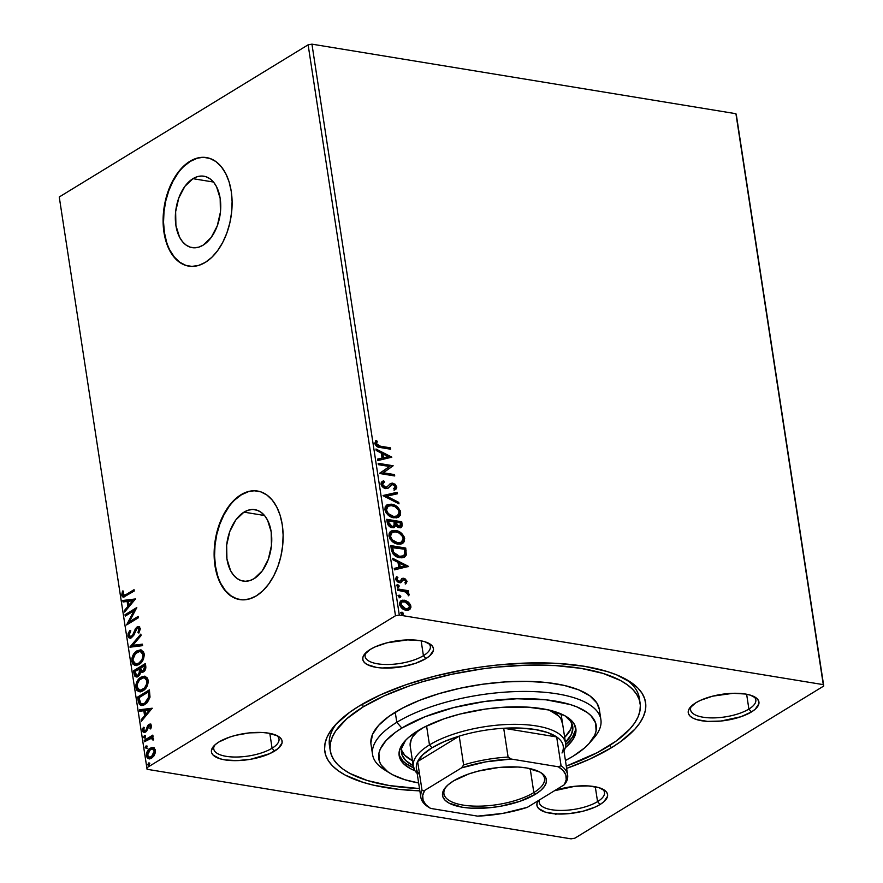 <?xml version="1.0" encoding="UTF-8"?>
<svg xmlns="http://www.w3.org/2000/svg" width="883" height="883" viewBox="0 0 883 883"><rect width="100%" height="100%" fill="white"/><g stroke="black" fill="none" stroke-linecap="round" stroke-linejoin="round"><path stroke-width="1.32" d="M330.231 750.605L329.469 745.616A156.744 57.881 -8.7 0 1 336.71 723.431A156.744 57.881 171.3 0 0 329.999 748.122M611.522 747.691A162.251 59.912 -8.7 0 1 566.632 768.387L589.734 759.126L611.522 747.691L620.639 741.643L634.877 729.192L639.866 722.901L643.365 716.643L645.341 710.495L645.782 704.502L644.667 698.729L642.018 693.221L637.857 688.045L632.228 683.232L616.798 674.932L607.129 671.51L584.391 666.301L557.835 663.431L528.498 662.99L497.482 665.009L481.721 666.919L466.003 669.413L435.253 676.025L406.423 684.601L380.628 694.8L358.84 706.234L349.723 712.283L335.485 724.733L330.496 731.025L326.997 737.272L325.021 743.431L324.58 749.424L325.695 755.197L328.344 760.705L332.505 765.881L338.134 770.693L345.176 775.075L363.233 782.415L374.061 785.296L398.829 789.358L419.844 790.848A162.251 59.912 -8.7 0 1 334.403 725.958A162.251 59.912 -8.7 0 1 358.84 706.234A162.251 59.912 -8.7 0 1 628.762 680.914A162.251 59.912 -8.7 0 1 611.522 747.691L609.601 745.506L611.522 747.691M366.136 652.493A33.002 12.185 171.3 0 0 383.167 664.402A33.002 12.185 171.3 0 0 423.421 655.683L425.948 658.563A35.75 13.201 -8.7 0 1 380.871 667.912A35.75 13.201 -8.7 0 1 364.889 653.773A35.75 13.201 -8.7 0 1 370.275 649.435L364.028 654.899L362.825 657.625L362.968 660.219L364.469 662.57L367.262 664.601L376.246 667.36L382.107 668.001L402.339 666.676L415.463 663.332L425.948 658.563L429.679 655.87L433.398 650.374L433.255 647.78L431.754 645.418L424.977 641.775L419.966 640.628L407.659 639.899L387.107 642.78L375.076 646.908L370.275 649.435A35.75 13.201 -8.7 0 1 429.745 643.85A35.75 13.201 -8.7 0 1 425.948 658.563L423.421 655.683A33.002 12.185 -8.7 0 1 387.924 664.502A33.002 12.185 -8.7 0 1 365.109 656.466A33.002 12.185 -8.7 0 1 366.136 652.493M691.61 705.892A33.002 12.185 171.3 0 0 708.652 717.802A33.002 12.185 171.3 0 0 748.894 709.082L751.433 711.963A35.75 13.201 -8.7 0 1 706.345 721.312A35.75 13.201 -8.7 0 1 690.374 707.173A35.75 13.201 -8.7 0 1 695.749 702.835L689.502 708.287L688.298 711.025L688.453 713.619L689.954 715.97L692.747 718L696.72 719.612L707.581 721.4L720.881 721.047L740.947 716.731L751.433 711.963L755.153 709.27L758.883 703.773L758.729 701.179L757.228 698.817L750.462 695.175L745.451 694.027L733.133 693.298L712.592 696.179L700.55 700.307L695.749 702.835A35.75 13.201 -8.7 0 1 755.23 697.25A35.75 13.201 -8.7 0 1 751.433 711.963L748.894 709.082A33.002 12.185 -8.7 0 1 713.409 717.901A33.002 12.185 -8.7 0 1 690.583 709.866A33.002 12.185 -8.7 0 1 691.61 705.892M539.535 799.888A33.002 12.185 171.3 0 0 558.983 810.406A33.002 12.185 171.3 0 0 597.559 801.621L600.087 804.49A35.75 13.201 -8.7 0 1 556.047 813.916A35.75 13.201 -8.7 0 1 538.288 800.649L536.963 803.552L537.107 806.146L538.608 808.497L545.385 812.139L556.246 813.927L569.546 813.574L583.255 811.146L595.285 807.018L600.087 804.49L603.817 801.797L607.548 796.3L607.394 793.707L605.893 791.356L599.127 787.713L588.266 785.925L574.965 786.278L554.513 790.726A35.75 13.201 -8.7 0 1 603.884 789.777A35.75 13.201 -8.7 0 1 600.087 804.49L597.559 801.621A33.002 12.185 -8.7 0 1 562.063 810.428A33.002 12.185 -8.7 0 1 539.248 802.393A33.002 12.185 -8.7 0 1 539.535 799.888M214.79 745.031A33.002 12.185 171.3 0 0 231.832 756.941A33.002 12.185 171.3 0 0 272.085 748.221L274.613 751.091A35.75 13.201 -8.7 0 1 229.525 760.44A35.75 13.201 -8.7 0 1 213.554 746.312A35.75 13.201 -8.7 0 1 218.94 741.963L215.209 744.656L211.478 750.153L211.633 752.746L213.134 755.108L219.9 758.751L224.911 759.899L237.229 760.627L251.004 759.203L269.812 753.618L278.344 748.398L282.063 742.901L281.92 740.307L280.419 737.956L277.626 735.925L268.631 733.166L262.781 732.526L249.481 732.879L235.772 735.307L229.425 737.195L218.94 741.963A35.75 13.201 -8.7 0 1 278.41 736.378A35.75 13.201 -8.7 0 1 274.613 751.091L272.085 748.221A33.002 12.185 -8.7 0 1 236.589 757.029A33.002 12.185 -8.7 0 1 213.763 748.994A33.002 12.185 -8.7 0 1 214.79 745.031M192.947 178.675L213.476 182.041L192.947 178.675L197.362 176.677L201.799 176.026L206.092 176.766L210.077 178.852L213.609 182.196L216.534 186.699L220.165 198.388L220.419 212.141L217.273 225.86L211.203 237.461L203.123 245.165A36.192 22.23 99.3 0 1 192.174 247.637A36.192 22.23 99.3 0 1 175.331 217.041A36.192 22.23 99.3 0 1 192.947 178.675A36.192 22.23 99.3 0 1 203.896 176.214A36.192 22.23 99.3 0 1 220.739 206.81A36.192 22.23 99.3 0 1 203.123 245.165L198.708 247.163L194.26 247.814L189.966 247.085L185.982 244.999L182.461 241.644L179.536 237.141L175.905 225.452L175.64 211.699L178.785 197.98L184.867 186.379L192.947 178.675M243.973 512.14L264.503 515.506L243.973 512.14L248.388 510.131L252.825 509.491L257.119 510.219L261.103 512.306L264.635 515.661L267.56 520.164L271.191 531.853L271.445 545.606L268.3 559.325L262.229 570.915L254.149 578.63A36.192 22.23 99.3 0 1 243.2 581.091A36.192 22.23 99.3 0 1 226.357 550.495A36.192 22.23 99.3 0 1 243.973 512.14A36.192 22.23 99.3 0 1 254.922 509.668A36.192 22.23 99.3 0 1 271.765 540.264A36.192 22.23 99.3 0 1 254.149 578.63L249.734 580.628L245.286 581.279L240.993 580.539L237.008 578.453L233.487 575.098L230.562 570.606L226.931 558.917L226.666 545.164L229.812 531.445L235.893 519.844L243.973 512.14M257.781 491.08A55 33.786 -80.7 0 0 241.324 494.855L240.893 494.789A55 33.786 99.3 0 1 257.538 491.036A55 33.786 99.3 0 1 283.134 537.537A55 33.786 99.3 0 1 256.357 595.837L262.77 590.848L268.642 584.116L273.741 575.893L277.88 566.5L280.893 556.279L282.659 545.65L283.123 534.999L282.262 524.745L280.11 515.286L276.743 506.974L272.295 500.142L266.942 495.043L260.882 491.875L254.359 490.76L247.604 491.743L240.893 494.789L234.481 499.767L228.62 506.5L223.52 514.723L219.381 524.127L216.368 534.336L214.602 544.977L214.139 555.617L214.999 565.871L217.152 575.341L220.518 583.641L224.966 590.473L230.32 595.572L236.379 598.74L242.902 599.855L249.646 598.873L256.357 595.837A55 33.786 99.3 0 1 239.723 599.59A55 33.786 99.3 0 1 214.127 553.089A55 33.786 99.3 0 1 240.893 494.789L241.324 494.855A55 33.786 -80.7 0 0 214.558 553.012A55 33.786 -80.7 0 0 239.966 599.623M206.754 157.616A55 33.786 -80.7 0 0 190.298 161.401L189.867 161.324A55 33.786 99.3 0 1 206.512 157.582A55 33.786 99.3 0 1 232.108 204.072A55 33.786 99.3 0 1 205.331 262.372L211.743 257.394L217.615 250.662L222.715 242.439L226.854 233.035L229.856 222.825L231.633 212.185L232.097 201.545L231.236 191.291L229.083 181.832L225.717 173.521L221.269 166.688L215.916 161.589L209.856 158.421L203.333 157.306L196.578 158.289L189.867 161.324L183.454 166.313L177.593 173.046L172.494 181.269L168.355 190.662L165.342 200.882L163.576 211.512L163.112 222.163L163.973 232.417L166.125 241.876L169.492 250.187L173.94 257.019L179.293 262.119L185.353 265.286L191.876 266.401L198.62 265.419L205.331 262.372A55 33.786 99.3 0 1 188.697 266.125A55 33.786 99.3 0 1 163.101 219.624A55 33.786 99.3 0 1 189.867 161.324L190.298 161.401A55 33.786 -80.7 0 0 163.532 219.547A55 33.786 -80.7 0 0 188.94 266.158M746.632 694.237L748.894 709.082L746.632 694.237M269.812 733.376L272.085 748.221L269.812 733.376M421.147 640.837L423.421 655.683L421.147 640.837M595.285 786.775L597.559 801.621L595.285 786.775M147.075 769.292L571.058 838.85L147.075 769.292L59.249 196.986L308.123 44.823L395.485 615.749L146.622 767.912L395.485 615.749L399.304 615.076L311.942 44.15L735.925 113.708L823.287 684.634L399.304 615.076L823.287 684.634L823.751 686.014L736.378 115.088L823.751 686.014L574.877 838.177L823.751 686.014L735.925 113.708L736.378 115.088L735.925 113.708L311.942 44.15L399.304 615.076L395.485 615.749L308.123 44.823L311.942 44.15L308.123 44.823L59.249 196.986L147.075 769.292M408.52 602.184L405.463 600.462L402.538 600.197L400.904 600.826L399.502 603.166L399.856 605.451L402.052 608.376L404.977 609.965L407.946 610.219L409.977 609.248L410.937 607.228L410.606 605.032L408.52 602.184L407.847 602.592L410.22 606.566L410.893 606.146L408.52 602.184L404.436 600.219L401.014 600.749L399.558 604.292C400.727 607.758 402.858 609.723 405.959 610.197L409.646 609.513L410.893 606.146L408.972 609.932L410.275 607.107L407.847 602.592L408.52 602.184M397.394 588.906L397.593 590.263L405.849 592.04L408.884 595.429L408.807 593.619L406.942 591.798L408.553 592.063L408.343 590.694L397.394 588.906L397.593 590.263L405.065 591.698L408.884 595.429L409.105 594.458L406.942 591.798L408.553 592.063L408.343 590.694L397.394 588.906M403.41 580.021L404.083 579.612L405.761 581.169L404.878 582.725L405.937 583.674L407.096 581.301L404.844 578.542L402.207 578.398L400.198 580.948L399.061 581.213L397.306 579.999L397.052 578.696L397.902 577.592L396.776 576.643L395.694 578.365L395.882 579.855L397.648 581.941L399.756 582.637L401.346 582.151L403.145 579.778L404.602 579.778L405.761 581.169L404.878 582.725L405.937 583.674L407.096 581.301L405.264 584.082M391.39 549.712L393.266 554.226L397.063 556.919L401.776 557.835L404.535 557.129L406.103 555.352L405.75 548.056L390.761 545.595L391.39 549.712C392.659 554.513 395.441 557.173 399.734 557.681L404.624 557.074L406.268 554.855L405.75 548.056L390.761 545.595L391.39 549.712M386.743 519.303L388.31 525.33L392.173 527.703L394.37 527.416L395.573 525.54L398.112 527.482L401.048 527.526L402.184 525.915L401.732 521.765L386.743 519.303L387.284 522.835C388.067 525.661 389.701 527.283 392.173 527.703L394.447 527.372L395.573 525.54L399.017 527.725L401.279 527.405L402.107 524.259L401.732 521.765L386.743 519.303M383.101 495.495L398.984 503.851L398.763 502.372L386.732 496.202L397.449 493.763L397.218 492.284L383.134 495.727L398.984 503.851L398.763 502.372L386.732 496.202L397.449 493.763L397.218 492.284L383.101 495.495M378.377 464.668L389.535 466.489L379.734 473.509L394.723 475.959L394.513 474.601L383.332 472.769L393.156 465.76L378.167 463.299L378.377 464.668L389.535 466.489L379.679 473.2L394.723 475.959L394.513 474.601L383.332 472.769L393.156 465.76L378.167 463.299L378.377 464.668M380.452 446.213L376.533 444.37L377.24 441.279L375.981 440.396L374.756 443.454L376.633 446.356L390.628 449.215L390.418 447.847L379.778 446.621L390.418 447.847L380.452 446.213L376.29 443.696L377.24 441.279L375.981 440.396L374.756 443.454C375.948 446.279 377.869 447.648 380.507 447.549L390.628 449.215L390.418 447.847L389.878 449.083L389.745 448.266L380.452 446.213M391.842 457.151L375.981 449.017L376.213 450.496L381.29 453.111L382.052 458.067L377.527 459.105L377.758 460.584L391.842 457.151L391.235 457.515L391.842 457.151L375.981 449.017L376.213 450.496L381.29 453.111L382.052 458.067L377.527 459.105L377.758 460.584L391.842 457.151M381.986 481.599L383.664 480.782L382.295 481.39L380.992 484.215L382.162 486.599L384.182 488.156L387.582 488.442L392.538 484.491L395.131 486.224L394.999 487.725L393.663 488.674L394.756 489.888L396.246 488.862L396.798 487.195L395.231 484.303L392.195 483.1L390.286 483.707L386.842 487.052L384.381 486.886L382.516 484.37L383.156 482.758L384.591 482.008L383.664 480.782L381.335 482.295L380.992 484.215L385.628 488.619L388.244 488.122L390.926 485.186L393.056 484.535L395.231 486.621L393.663 488.674L394.756 489.888L395.374 489.546M386.666 505.087L391.666 504.193L387.869 504.447L385.198 506.853L384.9 509.734L386.136 512.868L391.092 516.996L396.456 517.88L398.752 517.019L400.363 515.131L400.198 510.617L396.335 506.08L393.034 504.513L390.992 504.612C395.253 505.208 398.244 507.88 399.966 512.626L400.639 512.217C398.917 507.471 395.926 504.8 391.666 504.193L386.997 504.877L384.9 509.734C386.577 514.502 389.558 517.195 393.818 517.813L398.575 517.14L400.639 512.217L398.233 517.328M390.694 531.389L395.694 530.495L391.897 530.749L389.215 533.155L388.928 536.036L390.165 539.171L395.12 543.299L400.485 544.182L402.78 543.321L404.392 541.434L404.215 536.908L400.352 532.383L397.052 530.804L395.021 530.904C399.282 531.511 402.273 534.182 403.995 538.928L404.668 538.52C402.946 533.774 399.955 531.091 395.694 530.495L391.026 531.169L388.928 536.036C390.606 540.804 393.575 543.498 397.847 544.105L402.604 543.431L404.668 538.52L402.251 543.63M408.564 566.422L392.703 558.299L392.935 559.778L398.012 562.383L398.774 567.35L394.248 568.376L394.48 569.855L408.564 566.422L407.957 566.798L408.564 566.422L392.703 558.299L392.935 559.778L398.012 562.383L398.774 567.35L394.248 568.376L394.48 569.855L408.564 566.422M396.787 585.164L397.791 584.767L396.71 585.694L397.913 586.985L398.917 586.886L399.138 585.848L398.012 584.822L397.118 585.175L398.542 586.522L399.204 586.102L397.791 584.767L396.71 585.694L398.134 587.029L399.204 586.102L397.46 587.449M398.388 595.595L399.381 595.197L398.31 596.124L399.513 597.405L400.518 597.316L400.739 596.279L399.602 595.252L398.708 595.606L400.131 596.941L400.805 596.533L399.381 595.197L398.31 596.124L399.734 597.46L400.805 596.533L399.061 597.879M400.981 612.592L401.986 612.195L400.904 613.133L402.107 614.413L403.112 614.325L403.343 613.277L402.207 612.25L401.312 612.614L402.736 613.95L403.41 613.542L401.986 612.195L400.904 613.133L402.328 614.469L403.41 613.542L401.655 614.877M149.359 758.85L146.446 755.87L148.94 758.817L151.644 758.144L154.492 754.954L155.353 750.429L153.366 747.625L151.755 747.504L148.995 749.027L146.964 752.018L146.379 755.285L147.196 757.813L149.139 758.839L151.644 758.144L153.885 755.98L155.287 752.769L155.088 749.391L152.825 747.493L153.686 747.636M144.238 740.362L144.448 741.72L150.938 738.221L153.421 739.954L153.3 738.011L151.788 737.239L153.046 736.455L152.836 735.097L144.238 740.362L152.936 735.705L144.238 740.362L144.448 741.72L151.523 738.221L152.417 739.855L153.421 739.954L153.565 738.729L151.788 737.239L153.046 736.455L152.836 735.097L144.238 740.362M151.545 725.583L150.496 724.071L148.565 724.601L146.048 729.976L144.779 730.992L143.642 729.987L144.26 727.559L143.344 727.272L142.571 729.877L143.024 731.886L144.646 732.493L146.203 731.61L149.348 725.605L150.43 726.036L149.867 728.607L150.728 728.95L151.589 726.014L150.287 724.016L148.896 724.369L147.638 725.616L146.048 729.976L144.492 730.992L145.353 731.135L146.137 730.936L143.642 729.987L144.26 727.559L143.344 727.272L142.605 730.782L144.05 732.515L146.799 730.87L149.15 725.705L150.507 726.312L149.867 728.607L150.728 728.95L151.545 725.583M138.245 701.168L139.437 704.502L141.324 705.473L143.973 704.987L147.229 702.658L149.944 697.449L149.382 689.855L137.616 697.062L138.245 701.168L139.095 701.312L138.465 697.195L137.616 697.062L138.245 701.168L141.192 705.451L145.011 704.435L150.011 697.007L149.382 689.855L137.616 697.062L149.481 690.473L138.465 697.195L139.095 701.312L138.245 701.168M133.587 670.76L134.878 676.201L136.258 676.941L138.112 676.422L139.812 674.645L140.695 671.797L142.726 672.261L145.022 670.363L145.85 667.835L145.364 663.563L133.587 670.76L145.452 664.171L133.587 670.76L134.128 674.292L136.137 676.919L138.112 676.422L140.695 671.797L143.454 671.919C145.298 670.76 146.059 668.806 145.739 666.058L145.364 663.563L133.587 670.76M129.944 646.952L142.616 645.65L142.395 644.171L132.803 645.33L141.081 635.572L140.85 634.093L129.978 647.184L142.616 645.65L142.395 644.171L132.803 645.33L141.081 635.572L140.85 634.093L129.944 646.952M125.231 616.124L133.984 610.771L126.578 624.965L138.355 617.769L138.145 616.4L129.371 621.775L136.788 607.559L125.022 614.756L125.231 616.124L133.984 610.771L126.578 624.965L138.355 617.769L138.145 616.4L129.371 621.775L136.788 607.559L125.022 614.756L125.231 616.124M126.225 594.447L123.256 595.175L123.554 591.124L122.538 590.992L121.688 595.164L122.395 596.731L123.642 597.118L134.26 591.014L134.05 589.656L126.225 594.447L127.075 594.579L134.139 590.263L127.075 594.579L123.797 595.462L122.892 594.414L123.554 591.124L122.538 590.992L121.688 595.164L123.156 597.107L134.26 591.014L134.05 589.656L126.225 594.447M135.474 598.95L122.836 600.473L123.057 601.963L127.108 601.466L127.869 606.433L124.382 610.561L124.602 612.04L135.474 598.95L122.836 600.473L123.057 601.963L127.108 601.466L127.869 606.433L124.382 610.561L124.602 612.04L135.474 598.95M130.783 636.61L132.351 636.477L130.32 636.621L129.117 635.087L130.662 631.113L129.889 630.374L127.925 635.926L128.918 637.78L130.552 638.155L133.642 635.55L136.942 628.608L138.41 628.122L139.017 628.795L137.958 632.46L138.852 633.078L140.353 628.751L139.028 626.61L136.622 627.294L132.582 635.186L130.761 636.621L129.117 635.087L130.662 631.113L129.889 630.374L128.123 633.575L127.925 635.926L128.786 636.058L130.75 630.517L128.984 633.718L128.786 636.058L127.925 635.926L129.845 638.155L131.688 637.714L135.949 630.054L137.34 628.299L138.642 628.243M135.684 665.451L131.832 661.444L135.254 665.407L139.061 664.435C142.472 662.449 144.183 658.895 144.194 653.773L140.838 649.888L135.883 651.599L133.156 654.976L131.964 658.078L131.832 661.444L132.903 664.071L134.768 665.296L137.991 664.998L141.125 662.769L142.88 660.307L144.293 655.44L143.543 651.809L140.629 649.866L136.92 650.87L141.291 649.987M139.713 691.753L135.861 687.736L139.282 691.698L143.09 690.738C146.501 688.751 148.212 685.197 148.212 680.065L144.867 676.19L139.911 677.901L137.174 681.268L135.993 684.38L135.861 687.736L136.92 690.374L138.797 691.588L142.02 691.29L145.143 689.071L146.909 686.61L148.311 681.742L147.56 678.1L144.646 676.157L140.949 677.162L145.309 676.29M152.196 708.221L139.558 709.755L139.779 711.234L143.83 710.749L144.591 715.716L141.103 719.833L141.324 721.312L152.196 708.221L139.558 709.755L139.779 711.234L143.83 710.749L144.591 715.716L141.103 719.833L141.324 721.312L152.196 708.221M145.618 737.956L143.598 737.272L144.757 737.813L145.563 736.08L144.415 735.539L143.598 737.272L144.922 737.691L145.507 735.837L144.415 735.539L145.386 735.627M147.207 748.376L145.198 747.702L146.357 748.243L147.163 746.51L146.004 745.969L145.231 747.868L146.523 748.122L147.163 746.51L146.004 745.969L146.975 746.047M149.812 765.384L147.803 764.711L148.951 765.241L149.768 763.508L148.609 762.978L147.858 764.954L149.282 764.976L149.702 763.265L148.609 762.978L149.58 763.055M574.877 838.177L571.058 838.85L574.877 838.177M639.59 700.749A156.744 57.881 171.3 0 0 625.804 679.193A156.744 57.881 -8.7 0 1 639.347 698.199L640.12 703.254A156.744 57.881 -8.7 0 1 607.239 746.985A156.744 57.881 -8.7 0 1 566.29 766.113L597.25 752.636L616.047 741.146L629.8 729.115L634.623 723.034L638.012 716.996L639.921 711.058L640.341 705.263L639.259 699.689L636.698 694.369L632.681 689.358L627.25 684.722L620.44 680.484L603.001 673.398L581.025 668.365L555.374 665.583L527.03 665.153L497.063 667.106L481.842 668.961L451.632 674.303L422.725 681.676L409.094 686.036L384.171 695.892L363.123 706.941L362.67 703.961L363.123 706.941A156.744 57.881 -8.7 0 1 531.732 665.065A156.744 57.881 -8.7 0 1 640.12 703.254M602.316 788.927A33.002 12.185 -8.7 0 1 604.491 792.404A33.002 12.185 -8.7 0 1 597.559 801.621A33.002 12.185 171.3 0 0 602.316 788.927M428.178 643.001A33.002 12.185 -8.7 0 1 430.341 646.477A33.002 12.185 -8.7 0 1 423.421 655.683A33.002 12.185 171.3 0 0 428.178 643.001M276.843 735.528A33.002 12.185 -8.7 0 1 279.006 739.016A33.002 12.185 -8.7 0 1 272.085 748.221A33.002 12.185 171.3 0 0 276.843 735.528M753.663 696.4A33.002 12.185 -8.7 0 1 755.826 699.877A33.002 12.185 -8.7 0 1 748.894 709.082A33.002 12.185 171.3 0 0 753.663 696.4M197.008 158.355L190.298 161.401L183.885 166.379M178.024 173.112L172.925 181.335L168.785 190.739L165.772 200.949L164.006 211.578L163.543 222.229L164.404 232.483L166.556 241.942M169.922 250.253L174.359 257.085L179.713 262.185L185.772 265.353M248.035 491.82L241.324 494.855L234.911 499.844M229.05 506.577L223.951 514.8L219.812 524.193L216.799 534.414L215.033 545.043L214.569 555.694L215.43 565.948L217.582 575.407M220.949 583.718L225.386 590.55L230.75 595.65L236.799 598.817M123.62 597.118L121.688 595.164L122.549 595.297L123.399 591.135L122.538 590.992L123.543 591.146L122.516 595.043L123.94 597.228M124.249 595.44L127.075 594.579L124.337 595.484M125.309 611.202L124.382 610.561L125.231 610.705L128.73 606.577L127.869 606.433L128.73 606.577L127.969 601.61L127.108 601.466L127.969 601.61L128.73 606.577L125.309 611.202M123.885 601.864L123.686 600.617L122.836 600.473L135.496 599.193L123.686 600.617L123.885 601.864M129.845 605.252L133.51 600.937L132.649 600.793L128.995 605.12L129.845 605.252L133.51 600.937L132.649 600.793L128.995 605.12L128.41 601.312L132.649 600.793L128.41 601.312L128.995 605.12L129.845 605.252M125.993 615.65L125.022 614.756L136.556 608.376L125.883 614.899L125.993 615.65M130.22 621.908L129.371 621.775L138.234 617.018L130.22 621.908M127.649 624.303L134.845 610.904L133.984 610.771L134.845 610.904L127.649 624.303M132.582 635.186L131.49 636.334L133.432 635.33L132.582 635.186L133.432 635.33L134.967 631.93L134.117 631.786L132.582 635.186M135.397 628.762L134.117 631.786L134.967 631.93L136.258 628.906L135.397 628.762L136.258 628.906L137.947 627.107L137.086 626.974L135.397 628.762M137.34 628.299L139.967 629.314L138.819 632.603L139.967 629.314L139.106 629.171L137.958 632.46L138.852 633.078L140.32 628.453L138.774 626.544L137.086 626.974L139.183 626.665M139.271 628.266L139.967 629.314L138.201 628.442M130.265 638.188L128.786 636.058L130.287 638.188M138.432 626.853L136.258 628.906L133.19 635.683L130.905 636.676M130.816 647.084L141.004 635.065L130.816 647.084M133.664 645.473L142.428 644.413L133.664 645.473M136.92 650.87C133.565 652.857 131.865 656.378 131.832 661.444L132.693 661.588C132.726 656.522 134.426 652.99 137.781 651.014L136.92 650.87M140.872 649.987L138.311 650.705L135.75 652.669L132.825 658.221L133.079 663.067L134.635 664.987L136.677 665.594M141.457 651.643L143.797 654.391L143.112 659.226L140.132 662.934L136.247 663.939M136.159 663.906L139.713 663.21L135.695 663.861L133.035 660.661C133.079 656.61 134.448 653.795 137.141 652.228L140.287 651.433L142.991 654.568C142.936 658.663 141.556 661.488 138.863 663.078L139.713 663.21C142.417 661.632 143.797 658.795 143.852 654.711L140.695 651.533M142.152 672.382L140.695 671.797L142.163 672.382M136.578 676.952L134.128 674.292L134.989 674.435L134.448 670.903L135.187 675.307L137.108 677.073M137.108 675.363L138.763 675.208L137.903 675.065L138.763 675.208L140.54 671.786L139.68 671.643L140.54 671.786L140.342 669.535L139.492 669.391L139.68 671.643L137.903 675.065L136.644 675.352L135 671.378L140.242 668.85L139.382 668.707L140.342 669.535L140.242 668.85L140.364 672.879L138.763 675.208L136.975 675.285L137.847 675.517M142.439 670.881L144.072 670.716L143.223 670.572L144.072 670.716L145.43 667.206L144.58 667.073L143.223 670.572L141.964 670.881L140.585 667.967L145.22 665.804L144.359 665.661L144.58 667.073L145.43 667.206L145.22 665.804L145.265 669.347L142.969 671.036M144.58 667.073L143.874 670.042L141.534 670.716L140.585 667.967L144.359 665.661L144.58 667.073M140.949 677.162C137.593 679.148 135.894 682.68 135.861 687.736L136.71 687.879C136.744 682.813 138.443 679.292 141.81 677.305L140.949 677.162M144.889 676.279L139.768 678.972L136.843 684.513L137.108 689.358L138.664 691.279L140.706 691.897M144.58 688.928L141.997 690.252L139.415 690.098L137.925 689.082L137.064 686.952C137.108 682.912 138.476 680.098 141.159 678.519L144.315 677.736L147.019 680.87C146.964 684.954 145.585 687.791 142.88 689.369L143.741 689.513C146.446 687.934 147.814 685.098 147.869 681.003L147.428 684.778L145.375 688.177M145.474 677.945L147.549 679.833L147.869 681.003L147.019 680.87L147.869 681.003L144.724 677.824M140.176 690.208L143.741 689.513L139.724 690.164L137.064 686.952L137.174 684.27L139.536 679.844L143.774 677.691L146.435 679.204L146.876 683.585L144.525 688.045L140.265 690.208M141.611 705.495L139.095 701.312L139.933 704.126L141.181 705.329M149.238 692.095L149.668 696.842L148.675 700.109L145.309 703.42L142.262 703.906L145.662 703.21L149.646 697.106L149.238 692.095L148.388 691.963L149.238 692.095M143.499 704.038L142.781 704.038M139.028 697.68L148.388 691.963L149.382 692.989L148.521 692.846L148.786 696.963L149.646 697.106L148.786 696.963L144.812 703.067L145.662 703.21L141.832 703.883L140.11 702.592L139.028 697.68L148.388 691.963L148.598 698.034L147.306 700.782L144.812 703.067L142.649 703.906L140.695 703.343L139.028 697.68M142.031 720.484L141.103 719.833L141.953 719.976L145.452 715.848L144.591 715.716L145.452 715.848L144.691 710.881L143.83 710.749L144.691 710.881L145.452 715.848L142.031 720.484M140.607 711.135L140.408 709.888L139.558 709.755L152.218 708.464L140.408 709.888L140.607 711.135M146.567 714.535L150.231 710.208L149.37 710.064L145.717 714.391L146.567 714.535L150.231 710.208L149.37 710.064L145.717 714.391L145.132 710.583L149.37 710.064L145.132 710.583L145.717 714.391L146.567 714.535M150.805 728.784L149.867 728.607L150.728 728.751L151.368 726.455L150 725.848L151.368 726.455L150.805 728.784M149.15 725.705L150.507 726.312M144.481 732.515L142.605 730.782L143.465 730.925L144.205 727.415L143.432 730.627L144.635 732.581M144.503 730.12L146.137 730.936L147.571 728.122L146.721 727.978L147.571 728.122L148.499 725.76L147.638 725.616L148.499 725.76L149.757 724.513L148.896 724.369L150.684 724.148M150.96 724.137L148.631 725.561L146.137 730.936M150.209 725.749L151.368 726.455M145.563 736.08L144.415 735.539L143.598 737.272L144.757 737.813M143.598 737.272L144.459 737.415L145.265 735.682L144.415 735.539M145.441 735.594L144.481 736.875L144.922 738.067M152.406 738.365L153.267 739.998L151.909 738.354M145.209 741.256L145.099 740.495L145.209 741.256M147.163 746.51L146.004 745.969L145.198 747.702L146.357 748.243M145.198 747.702L146.059 747.846L146.865 746.113L146.004 745.969M147.042 746.025L146.07 747.305L146.523 748.497M153.366 747.625L150.11 748.177C147.671 749.634 146.446 752.195 146.446 755.87L147.306 756.014C147.295 752.338 148.521 749.766 150.971 748.309L154.227 747.769M153.432 747.603L150.585 748.563L148.234 751.312L147.229 754.81L148.245 758.177M148.046 757.956L149.393 758.861M153.51 749.181L155.066 750.793L154.746 753.927L152.571 756.742L149.955 757.426M149.702 757.349L152.284 756.93L149.26 757.316L147.505 755.219L150.309 749.535L152.461 749.005L154.293 751.069L151.423 756.797L152.284 756.93L155.154 751.212L152.858 749.104M149.768 763.508L148.609 762.978L147.803 764.711L148.951 765.241M147.803 764.711L148.653 764.855L149.47 763.122L148.609 762.978M149.635 763.033L148.675 764.303L149.117 765.495M138.863 663.078L136.247 663.906L134.591 663.431L133.355 661.842L132.969 659.336L135.507 653.552L139.746 651.389L142.108 652.493L143.057 655.903L141.909 659.789L138.863 663.078M139.492 669.391L139.117 673.729L137.671 675.186L136.125 675.142L135 671.378L139.382 668.707L139.492 669.391M151.423 756.797L148.565 757.062L147.461 754.325L149.205 750.44L152.317 748.983L153.686 749.667L154.337 751.985L153.499 754.579L151.423 756.797M375.485 440.937L377.24 441.279L375.617 444.105L376.29 443.696L375.617 444.105L379.778 446.621L375.86 444.789L376.566 441.688L375.485 440.937M377.571 459.348L382.052 458.067L377.571 459.348M376.114 449.844L391.136 457.537L376.114 449.844M382.251 454.348L382.825 458.156L388.244 456.666L382.825 458.156L388.244 456.666L383.498 457.747L382.924 453.939L382.251 454.348L382.825 458.156L383.498 457.747L382.924 453.939L388.244 456.666L382.924 453.939L382.251 454.348M378.255 463.84L393.156 465.76L382.659 473.178L394.513 474.601L393.961 475.838L393.84 475.01L382.659 473.178L392.482 466.169L378.255 463.84M383.233 482.692L381.842 484.778L384.591 482.008L383.664 480.782L382.99 481.191L383.84 482.317L382.99 481.191L381.942 481.621M385.441 487.261L382.516 484.37L381.842 484.778L384.767 487.67L386.842 487.052L385.441 487.261M389.944 483.895L392.792 483.167L390.551 483.52L386.622 487.195M386.743 487.096L384.767 487.67L382.56 486.334L381.842 484.27L383.167 482.736M394.756 489.888L396.765 486.897L392.792 483.167L392.118 483.575L396.092 487.306L396.765 486.897L394.083 490.308M393.686 488.696L394.215 488.376L393.663 488.674M390.959 485.175L389.337 486.886L390.926 485.186M394.867 489.855L396.125 487.891L395.441 485.694L392.725 483.718L390.176 483.785M383.167 495.738L397.218 492.284L396.732 493.928L396.544 492.703L383.167 495.738M386.059 496.61L386.732 496.202L386.059 496.61L398.09 502.78L398.763 502.372L398.189 503.442L386.059 496.61M398.995 516.643L399.9 512.228L397.03 507.57L391.677 504.745L388.388 504.546L386.125 505.418M396.886 516.246L392.394 516.754L388.079 514.458L385.716 510.043L386.014 508.067L387.306 506.588M387.792 506.312L385.761 510.352L387.24 506.809L390.816 505.451L395.176 506.776L398.443 510.109L399.116 512.019L397.449 515.904L393.619 516.456C390.176 515.97 387.78 513.807 386.434 509.944L385.761 510.352C387.107 514.215 389.502 516.378 392.946 516.864L393.619 516.456L388.277 513.564L386.434 509.944L388.123 506.091L391.886 505.562C395.308 506.036 397.714 508.2 399.116 512.019L398.84 514.325L397.074 516.102M386.82 519.833L401.732 521.765L401.059 522.173L401.434 524.668L402.107 524.259L401.312 527.041L401.059 522.173L386.82 519.833M394.05 527.57L394.9 525.959L394.083 527.548M392.858 526.489L391.721 526.798M391.29 526.754L391.964 526.345L388.719 522.471L388.487 520.915L394.061 521.831L394.315 524.645L393.476 526.113L391.29 526.754L388.641 524.899L387.814 521.323L388.045 522.879L391.29 526.754L393.112 526.279M399.646 526.445L398.542 526.82M395.032 523.189L394.922 522.493L395.032 523.189L395.705 522.769L395.032 523.189L398.112 526.776L398.785 526.356L395.595 522.085L400.396 522.868L400.109 526.202L398.112 526.776L396.003 525.639L395.142 523.818M398.112 526.776L399.734 526.356M395.595 522.085L400.396 522.868L400.429 525.904L397.549 525.915L396.268 524.668L395.595 522.085M388.719 522.471L388.045 522.879L388.719 522.471L388.487 520.915L394.061 521.831L394.061 525.495L392.803 526.356L390.65 525.838L388.719 522.471M403.023 542.935L403.917 538.531L401.059 533.873L395.694 531.036L392.416 530.849L390.154 531.709M400.915 542.548L396.423 543.045L392.107 540.76L389.745 536.334L390.032 534.358L391.335 532.89M391.82 532.615L389.778 536.654L391.268 533.111L394.844 531.754L399.204 533.078L402.471 536.411L403.134 538.321L401.478 542.206L397.637 542.747C394.193 542.272 391.798 540.098 390.452 536.246L389.778 536.654C391.125 540.506 393.52 542.681 396.975 543.155L397.637 542.747L392.306 539.866L390.452 536.246L392.14 532.394L395.904 531.853C399.337 532.339 401.743 534.491 403.134 538.321L402.858 540.617L401.103 542.405M403.862 557.537L405.683 554.8L405.076 548.464L390.849 546.135L405.75 548.056L405.076 548.464L405.485 551.147L406.158 550.738L405.485 551.147L405.595 555.264L406.268 554.855L404.271 557.261M403.41 555.826L399.524 556.323L395.562 554.656L393.564 552.151L392.505 547.206L391.831 547.626L392.063 549.083L392.736 548.674L392.063 549.083L393.001 552.791L393.675 552.372L393.001 552.791L398.851 556.731L399.524 556.323L393.675 552.372L392.505 547.206L404.425 549.171L404.458 554.712L402.063 556.577L399.282 556.787L395.661 555.595L393.52 553.652L391.831 547.626L404.425 549.171L404.734 553.906L403.41 555.837L398.851 556.731L403.045 556.036M394.282 568.63L398.774 567.35L394.282 568.63M392.836 559.116L407.858 566.82L392.836 559.116M398.973 563.63L399.546 567.427L404.966 565.937L399.546 567.427L404.966 565.937L400.22 567.018L399.646 563.211L398.973 563.63L399.546 567.427L400.22 567.018L399.646 563.211L404.966 565.937L399.646 563.211L398.973 563.63M401.533 578.818L403.818 578.244L402.207 578.398L400.054 581.069L398.067 581.555L396.368 579.678L398.388 581.632L399.061 581.213L396.346 579.38L397.902 577.592L397.229 578.001L396.202 577.14L397.229 578.001L397.902 577.592L396.776 576.643L395.716 579.204L399.326 582.592L400.948 582.416L403.145 579.778L400.275 582.835M407.096 581.301L403.818 578.244L403.156 578.652L406.423 581.709L407.096 581.301M405.739 583.663L406.445 581.919L405.606 580.021L403.652 578.773L401.71 578.74M400.672 582.559L402.471 580.186M398.134 587.029L399.204 586.102M397.791 584.767L396.71 585.694M398.244 587.305L398.343 586.003L396.699 585.175M397.471 589.436L408.343 590.694L407.791 591.93L407.67 591.113L397.471 589.436M408.443 595.142L406.268 592.206L406.942 591.798L406.268 592.206L408.432 594.866L409.105 594.458L408.211 595.837M399.734 597.46L400.805 596.533M399.381 595.197L398.31 596.124M399.844 597.736L399.944 596.433L398.288 595.606M400.694 600.97L404.436 600.219L403.763 600.639L406.853 601.842M405.849 601.279L402.791 600.539L400.231 601.235M407.747 608.851L405.065 609.248L402.14 607.945L400.231 604.921L401.29 602.383M401.633 602.217L400.231 604.921L400.904 604.502L400.231 604.921L405.065 609.248L405.739 608.84L400.904 604.502L401.92 601.996L404.635 601.577L409.546 605.926L408.399 608.453L405.065 609.248L408.045 608.641M402.328 614.469L403.41 613.542M401.986 612.195L400.904 613.133M402.438 614.734L402.538 613.442L400.893 612.603M405.739 608.84L401.577 606.202L400.882 603.674L401.964 601.974L406.125 602.018L409.127 604.689L409.591 606.356L408.939 608.023L405.739 608.84M554.954 813.464L555.484 814.556M556.555 814.104L556.268 813.453M599.303 714.667A115.496 42.649 171.3 0 0 599.347 709.49A115.496 42.649 171.3 0 0 519.48 681.356A115.496 42.649 171.3 0 0 395.242 712.206L396.798 722.316A115.496 42.649 171.3 0 0 384.524 769.844L390.165 773.342A110 40.618 -8.7 0 1 401.853 728.067L396.798 722.316L395.242 712.206A115.496 42.649 171.3 0 0 371.015 744.435L372.56 754.535A115.496 42.649 -8.7 0 1 396.798 722.316A115.496 42.649 -8.7 0 1 521.025 691.455A115.496 42.649 -8.7 0 1 600.893 719.601A115.496 42.649 -8.7 0 1 591.698 740.318M589.723 742.802L594.06 737.78A115.496 42.649 171.3 0 0 542.449 692.117A115.496 42.649 171.3 0 0 396.798 722.316L401.853 728.067A110 40.618 -8.7 0 1 540.562 699.303A110 40.618 -8.7 0 1 589.723 742.802A110 40.618 -8.7 0 1 573.155 756.168A110 40.618 -8.7 0 1 565.429 760.506L573.155 756.168L584.634 747.879L588.994 743.629L594.745 735.131L596.091 730.958L595.628 722.978L591.014 715.738L587.195 712.471L576.731 706.841L570.175 704.524L546.047 699.811L516.864 698.751L485.153 701.411L453.652 707.592L425.065 716.731L401.853 728.067L395.672 732.162L386.014 740.605L380.253 749.115L378.917 753.287L379.37 761.267L381.169 764.998L387.803 771.764L392.582 774.733L404.822 779.711L418.641 782.967A110 40.618 -8.7 0 1 390.165 773.342M549.668 710.208A76.998 28.433 -8.7 0 1 562.449 722.89M565.12 715.892A86.622 31.987 -8.7 0 1 572.736 726.488A86.622 31.987 -8.7 0 1 565.44 742.426L571.566 734.082L572.857 727.603L570.848 721.577L565.12 715.892M564.667 737.382A86.622 31.987 171.3 0 0 572.085 724.005L570.793 729.038L564.667 737.382M575.584 727.217L575.341 730.528L572.327 737.36L565.672 744.59A89.371 33.002 171.3 0 0 575.584 727.349M417.913 730.705A89.371 33.002 -8.7 0 1 514.038 706.83A89.371 33.002 -8.7 0 1 575.848 728.596A89.371 33.002 -8.7 0 1 565.241 747.802L572.714 739.877L575.727 733.045L575.97 729.744L573.895 723.53L571.61 720.683L564.623 715.616L548.707 709.987L527.526 707.117L502.891 707.272L485.595 709.049L459.999 714.06L444.116 718.784L423.597 727.482L408.586 737.437L405.043 740.892L400.363 747.802L399.271 751.19L399.646 757.669L403.399 763.563L410.374 768.618L414.999 770.782A89.371 33.002 -8.7 0 1 399.16 755.638A89.371 33.002 -8.7 0 1 417.913 730.705M419.502 788.574A156.744 57.881 -8.7 0 1 330.242 750.671A156.744 57.881 -8.7 0 1 363.123 706.941L346.776 718.751L335.739 730.892L332.361 736.93L330.452 742.868L330.032 748.663L331.103 754.237L333.664 759.557L337.681 764.568L343.112 769.203L349.922 773.442L367.361 780.528L389.337 785.561L419.502 788.574M387.538 771.565A115.496 42.649 -8.7 0 1 372.56 754.535M599.358 709.535L596.831 702.945L589.866 695.837L578.873 689.921L564.281 685.44L546.654 682.548L526.654 681.356L505.076 681.93L482.725 684.226L460.462 688.166L439.16 693.596L419.624 700.307L402.604 708.045L388.763 716.51L378.619 725.373L372.571 734.303L370.86 742.945M399.028 754.369A89.371 33.002 171.3 0 0 413.652 767.846M399.259 755.153L403.012 761.036L406.114 763.685L414.613 768.254M401.489 752.691A86.622 31.987 -8.7 0 0 413.222 765.727L405.595 760.373L401.964 754.667L401.599 748.387L405.595 740.296A86.622 31.987 -8.7 0 0 401.489 752.691L401.478 752.658M401.379 750.131A86.622 31.987 171.3 0 0 412.449 760.671L404.822 755.318L401.191 749.612M410.12 745.197L411.268 739.435L412.935 736.466L418.641 730.263A76.998 28.433 -8.7 0 0 410.231 746.19L413.321 766.4A76.998 28.433 -8.7 0 1 429.48 744.91L432.008 747.791A74.249 27.417 -8.7 0 1 459.226 736.124A74.249 27.417 -8.7 0 1 503.696 728.254A74.249 27.417 -8.7 0 1 556.665 736.952A74.249 27.417 -8.7 0 1 562.007 752.989M548.807 709.844L558.796 716.069L560.771 718.53L562.559 723.883M446.334 786.51A50.872 18.786 171.3 0 0 470.507 805.936A50.872 18.786 171.3 0 0 533.84 792.57L535.363 794.303A52.527 19.393 -8.7 0 1 469.127 808.033A52.527 19.393 -8.7 0 1 445.65 787.261A52.527 19.393 -8.7 0 1 453.564 780.881L468.961 773.883L478.299 771.102L498.442 767.537L517.979 767.018L526.577 767.956L539.778 772.018L543.884 774.987L546.091 778.453L546.312 782.261L544.535 786.278L540.837 790.34L535.363 794.303L519.955 801.3L500.672 806.223L490.473 807.647L470.937 808.166L462.339 807.228L449.138 803.166L445.032 800.197L442.825 796.731L442.615 792.923L444.381 788.905L448.078 784.844L453.564 780.881A52.527 19.393 -8.7 0 1 540.937 772.68A52.527 19.393 -8.7 0 1 535.363 794.303L533.84 792.57A50.872 18.786 -8.7 0 1 479.116 806.168A50.872 18.786 -8.7 0 1 443.939 793.773A50.872 18.786 -8.7 0 1 446.334 786.499M530.186 768.651L533.84 792.57L530.186 768.651M563.972 750.958A76.998 28.433 171.3 0 0 521.809 724.49A76.998 28.433 171.3 0 0 429.48 744.91A76.998 28.433 -8.7 0 1 512.295 724.347A76.998 28.433 -8.7 0 1 565.55 743.1A76.998 28.433 -8.7 0 1 563.972 750.958M426.577 725.969L429.48 744.91L426.577 725.969M419.657 774.777A74.249 27.417 -8.7 0 1 417.626 761.565L459.226 736.124L444.337 741.521L432.008 747.791L422.935 754.601L417.626 761.565A74.249 27.417 -8.7 0 1 432.008 747.791L429.48 744.91A76.998 28.433 171.3 0 0 417.184 773.431A76.998 28.433 -8.7 0 1 413.321 766.4M503.696 728.254L556.665 736.952L547.57 732.537L535.219 729.524L520.319 728.067L503.696 728.254L556.665 736.952L561.069 765.749L558.365 766.786L511.268 759.049L508.1 757.051L503.696 728.254A74.249 27.417 171.3 0 0 459.226 736.124L463.63 764.932L461.566 767.857L424.58 790.473L422.041 790.362L417.626 761.565L459.226 736.124L463.63 764.932A74.249 27.417 -8.7 0 1 508.1 757.051L503.696 728.254M427.383 806.4A74.249 27.417 -8.7 0 1 420.838 797.305A74.249 27.417 -8.7 0 1 422.041 790.362A74.249 27.417 171.3 0 0 427.383 806.4L430.551 808.398L477.648 816.135A72.594 26.81 -8.7 0 0 527.361 807.327L564.347 784.711L566.422 781.786A74.249 27.417 171.3 0 0 561.069 765.749A74.249 27.417 -8.7 0 1 567.626 774.844A74.249 27.417 -8.7 0 1 566.422 781.786L564.347 784.711L566.213 779.711L565.826 774.954L563.177 770.605L558.365 766.786L511.268 759.049L485.882 761.841L461.566 767.857L424.58 790.473L422.703 795.473L423.1 800.23L425.738 804.579L430.551 808.398L477.648 816.135L503.045 813.342L527.361 807.327L564.347 784.711A72.594 26.81 -8.7 0 0 558.365 766.786L561.069 765.749L556.665 736.952A74.249 27.417 171.3 0 1 563.211 746.047L567.626 774.844M430.551 808.398A72.594 26.81 -8.7 0 1 430.22 808.199A72.594 26.81 -8.7 0 1 424.58 790.473L422.041 790.362L417.626 761.565A74.249 27.417 171.3 0 0 416.423 768.508L420.838 797.305M540.054 772.161A50.872 18.786 -8.7 0 1 544.513 778.376A50.872 18.786 -8.7 0 1 533.84 792.57A50.872 18.786 171.3 0 0 540.054 772.161M508.1 757.051A74.249 27.417 171.3 0 0 463.63 764.932L461.566 767.857A72.594 26.81 -8.7 0 1 511.268 759.049L508.1 757.051M123.797 595.462L124.646 595.595M130.32 636.621L131.17 636.753M138.774 626.544L139.635 626.687M129.845 638.155L130.695 638.299M135.695 663.861L136.556 664.005M140.287 651.433L141.148 651.577M136.137 676.919L136.997 677.062M141.964 670.881L142.814 671.014M136.644 675.352L137.505 675.495M139.724 690.164L140.574 690.307M144.315 677.736L145.165 677.868M141.192 705.451L142.042 705.583M141.832 703.883L142.693 704.027M149.823 725.539L150.673 725.683M144.183 737.956L145.044 738.089M151.523 738.221L152.384 738.365M148.94 758.817L149.801 758.95M149.26 757.316L150.11 757.459M152.461 749.005L153.311 749.137M148.388 765.384L149.238 765.528M383.542 482.482L382.88 482.891M398.575 517.14L397.902 517.548M397.449 515.904L396.776 516.312M388.123 506.091L387.449 506.5M401.279 527.405L400.606 527.813M394.447 527.372L393.774 527.78M400.109 526.202L399.436 526.61M393.476 526.113L392.803 526.522M402.604 543.431L401.931 543.851M401.478 542.206L400.805 542.615M392.14 532.394L391.467 532.802M397.074 584.877L396.401 585.286M398.663 595.308L397.99 595.716M401.014 600.749L400.341 601.168M408.399 608.453L407.725 608.873M401.92 601.996L401.246 602.416M401.268 612.305L400.595 612.714M599.347 709.49L600.893 719.601M561.08 713.917L565.55 743.1"/></g></svg>
